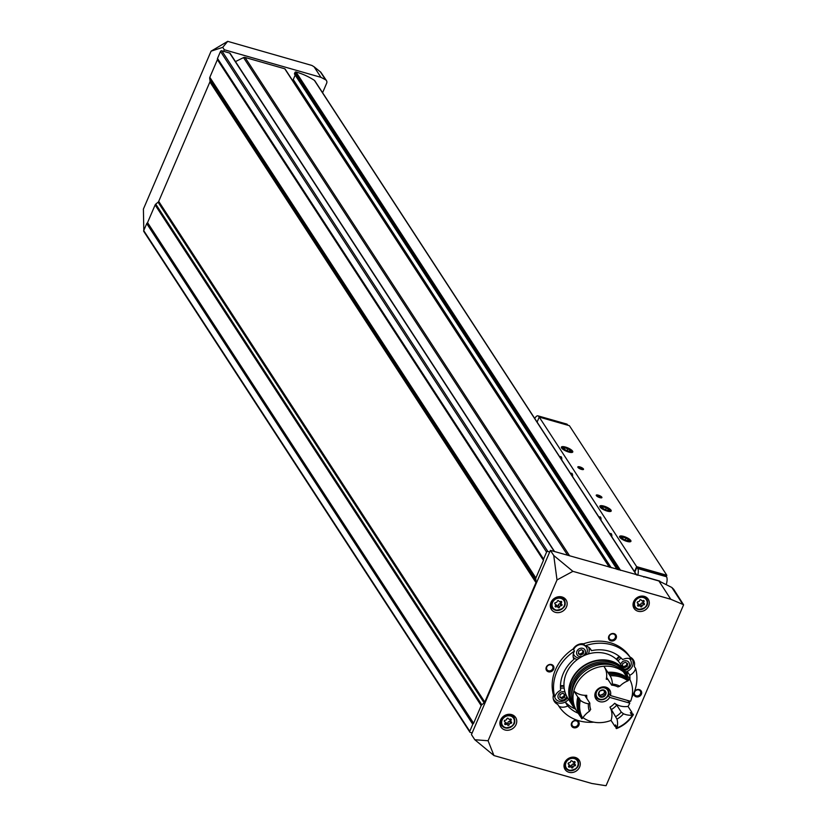 <?xml version="1.0" encoding="UTF-8"?>
<svg xmlns="http://www.w3.org/2000/svg" width="827" height="827" viewBox="0 0 827 827"><rect width="100%" height="100%" fill="white"/><g stroke="black" fill="none" stroke-linecap="round" stroke-linejoin="round"><path stroke-width="1.24" d="M584.947 645.877A43.231 37.877 -33.1 0 1 631.404 659.129A9.779 8.57 146.9 0 0 622.69 659.595A36.026 31.571 -33.1 0 0 591.408 650.673A9.779 8.57 146.9 0 0 590.747 649.402A9.779 8.57 146.9 0 0 584.947 645.877L583.593 643.799A43.231 37.877 -33.1 0 1 630.05 657.052L631.404 659.129M593.734 722.167A43.231 37.877 -33.1 0 1 559.011 706.392A9.779 8.57 146.9 0 0 567.725 705.927L565.203 702.061M553.428 694.949L554.783 697.027A43.231 37.877 -33.1 0 1 574.486 651.056L573.132 648.978A43.231 37.877 -33.1 0 0 553.428 694.949A9.779 8.57 -33.1 0 0 554.359 701.503A9.779 8.57 -33.1 0 0 557.656 704.315L559.011 706.392M630.05 657.052A9.779 8.57 -33.1 0 1 633.348 659.874A9.779 8.57 -33.1 0 1 634.278 666.417L635.632 668.495A43.231 37.877 -33.1 0 1 631.838 697.357M629.605 701.038A43.231 37.877 -33.1 0 1 629.016 701.896M574.486 651.056A9.779 8.57 146.9 0 0 573.928 659.326A36.026 31.571 -33.1 0 0 560.665 690.276A9.779 8.57 146.9 0 0 554.783 697.027M589.858 648.285L591.408 650.673M575.241 708.977A36.026 31.571 -33.1 0 1 565.254 702.03M578.238 713.246A36.026 31.571 -33.1 0 1 567.725 705.927M627.228 671.379L629.75 675.256A36.026 31.571 -33.1 0 1 629.947 679.742M627.083 671.441A36.026 31.571 -33.1 0 1 627.248 675.101M558.752 600.929A0.817 0.713 146.9 0 0 557.243 601.281A1.427 1.251 146.9 0 1 555.641 602.594A0.817 0.713 146.9 0 0 555.051 603.989A1.427 1.251 146.9 0 1 555.289 605.829A0.817 0.713 146.9 0 0 556.209 606.863A1.427 1.251 146.9 0 1 558.049 607.39A0.817 0.713 146.9 0 0 559.569 607.039A1.427 1.251 146.9 0 1 561.161 605.726A0.817 0.713 146.9 0 0 561.75 604.341A1.427 1.251 146.9 0 1 561.512 602.501A0.817 0.713 146.9 0 0 560.592 601.456A1.427 1.251 146.9 0 1 558.752 600.929L558.628 600.743M572.17 761.14A0.817 0.713 146.9 0 0 570.651 761.481A1.427 1.251 146.9 0 1 569.059 762.794A0.817 0.713 146.9 0 0 568.459 764.189A1.427 1.251 146.9 0 1 568.707 766.029A0.817 0.713 146.9 0 0 569.627 767.074A1.427 1.251 146.9 0 1 571.457 767.59A0.817 0.713 146.9 0 0 572.977 767.249A1.427 1.251 146.9 0 1 574.569 765.936A0.817 0.713 146.9 0 0 575.168 764.541A1.427 1.251 146.9 0 1 574.92 762.701A0.817 0.713 146.9 0 0 574 761.657A1.427 1.251 146.9 0 1 572.17 761.14L572.036 760.943M641.194 600.082A0.817 0.713 146.9 0 0 639.674 600.433A1.427 1.251 146.9 0 1 638.082 601.746A0.817 0.713 146.9 0 0 637.493 603.141A1.427 1.251 146.9 0 1 637.731 604.971A0.817 0.713 146.9 0 0 638.651 606.015A1.427 1.251 146.9 0 1 640.491 606.542A0.817 0.713 146.9 0 0 642 606.191A1.427 1.251 146.9 0 1 643.602 604.878A0.817 0.713 146.9 0 0 644.192 603.493A1.427 1.251 146.9 0 1 643.954 601.653A0.817 0.713 146.9 0 0 643.034 600.609A1.427 1.251 146.9 0 1 641.194 600.082L641.07 599.895M508.336 718.56A0.817 0.713 146.9 0 0 506.827 718.901A1.427 1.251 146.9 0 1 505.235 720.214A0.817 0.713 146.9 0 0 504.635 721.609A1.427 1.251 146.9 0 1 504.883 723.449A0.817 0.713 146.9 0 0 505.793 724.493A1.427 1.251 146.9 0 1 507.633 725.01A0.817 0.713 146.9 0 0 509.153 724.669A1.427 1.251 146.9 0 1 510.745 723.356A0.817 0.713 146.9 0 0 511.344 721.961A1.427 1.251 146.9 0 1 511.096 720.121A0.817 0.713 146.9 0 0 510.176 719.077A1.427 1.251 146.9 0 1 508.336 718.56L508.212 718.363M227.704 41.35L311.872 65.447L314.074 66.78L320.948 77.335L224.313 49.754L222.732 47.335L211.081 51.171L227.704 41.35L222.732 47.335M143.805 230.402L143.402 209.076L211.081 51.171M554.576 551.557L230.144 53.393A1.034 0.899 146.9 0 0 229.668 53.052L223.631 51.336L224.313 49.754M573.132 648.978A9.779 8.57 -33.1 0 1 583.593 643.799M614.016 633.637A4.114 3.608 -33.1 0 1 614.864 639.974A4.114 3.608 -33.1 0 1 608.527 638.165A4.114 3.608 -33.1 0 1 614.016 633.637M551.526 664.546A4.114 3.608 -33.1 0 1 552.364 670.883A4.114 3.608 -33.1 0 1 546.027 669.074A4.114 3.608 -33.1 0 1 551.526 664.546M576.791 720.493A4.114 3.608 -33.1 0 1 577.628 726.83A4.114 3.608 -33.1 0 1 571.302 725.021A4.114 3.608 -33.1 0 1 576.791 720.493M634.536 691.362A4.114 3.608 -33.1 0 1 641.525 693.874A4.114 3.608 -33.1 0 1 633.782 693.295M637.989 611.236A8.435 7.391 146.9 0 0 647.252 608.207A8.435 7.391 146.9 0 0 648.234 599.203A8.435 7.391 146.9 0 0 637.131 597.611A8.435 7.391 146.9 0 0 634.092 608.414A8.435 7.391 146.9 0 0 637.989 611.236M568.955 772.284A8.435 7.391 146.9 0 0 578.228 769.265A8.435 7.391 146.9 0 0 579.21 760.261A8.435 7.391 146.9 0 0 568.108 758.669A8.435 7.391 146.9 0 0 565.068 769.472A8.435 7.391 146.9 0 0 568.955 772.284M555.434 612.352A8.746 7.67 146.9 0 0 565.037 609.22A8.746 7.67 146.9 0 0 566.061 599.885A8.746 7.67 146.9 0 0 554.545 598.241A8.746 7.67 146.9 0 0 551.392 609.437A8.746 7.67 146.9 0 0 555.434 612.352M505.018 729.972A8.746 7.67 146.9 0 0 514.621 726.84A8.746 7.67 146.9 0 0 515.645 717.505A8.746 7.67 146.9 0 0 504.129 715.862A8.746 7.67 146.9 0 0 500.986 727.057A8.746 7.67 146.9 0 0 505.018 729.972M683.598 604.816A4.114 3.608 146.9 0 0 682.854 604.392L670.811 599.275L658.902 580.988L671.844 587.48L673.705 589.3L683.598 604.816L606.088 785.65A4.114 3.608 146.9 0 1 605.178 785.609L591.853 783.489L493.957 755.558L488.085 740.754L557.016 579.934L572.915 571.343L553.749 555.517L550.389 550.368L644.833 576.977A3.091 1.178 105.9 0 0 644.512 576.719A3.091 1.178 105.9 0 0 643.768 577.008M670.811 599.275L572.915 571.343M557.016 579.934L553.749 555.517M488.085 740.754L474.791 739.731L471.442 734.583L550.389 550.368M493.957 755.558L474.791 739.731M322.592 92.717L326.644 83.248A3.298 2.884 146.9 0 0 326.479 80.622L320.793 72.197L314.074 66.78M326.479 80.622A3.298 2.884 146.9 0 0 325.507 79.743L320.948 77.335M285.222 69.499A0.827 0.724 146.9 0 0 284.746 68.765L245.05 57.445A2.057 1.799 146.9 0 0 243.531 57.601L235.478 61.591M292.386 80.198A1.034 0.899 146.9 0 0 293.265 79.526L611.205 567.725M295.177 75.081L293.265 79.526M636.666 574.982L314.839 80.819A2.057 1.799 146.9 0 0 314.374 80.353A78.224 68.548 146.9 0 0 295.994 71.98A0.827 0.724 146.9 0 0 294.95 72.497L294.464 73.996L617.221 569.441M223.631 51.336L221.801 50.809A1.034 0.899 146.9 0 0 220.499 51.45L217.501 58.448A1.034 0.899 146.9 0 0 217.439 58.934L217.47 59.182A1.034 0.899 146.9 0 1 217.398 59.668L209.831 77.314A2.057 1.799 146.9 0 0 209.686 78.286L210.048 80.963A2.057 1.799 146.9 0 1 209.903 81.935L158.712 201.375A2.057 1.799 146.9 0 1 158.081 202.201L155.755 204.114A2.057 1.799 146.9 0 0 155.125 204.951L147.557 222.597A1.034 0.899 146.9 0 1 147.247 223.021L147.041 223.187A1.034 0.899 146.9 0 0 146.72 223.61L143.722 230.599A1.034 0.899 146.9 0 0 143.774 231.426L469.829 732.091A1.034 0.899 146.9 0 0 470.305 732.433L472.134 732.96M549.697 552.002L547.867 551.475A1.034 0.899 146.9 0 0 546.564 552.116L543.566 559.114A1.034 0.899 146.9 0 0 543.494 559.6L543.525 559.848A1.034 0.899 146.9 0 1 543.453 560.334L535.886 577.98A2.057 1.799 146.9 0 0 535.751 578.952L536.103 581.629A2.057 1.799 146.9 0 1 535.958 582.601L484.767 702.04A2.057 1.799 146.9 0 1 484.136 702.867L481.821 704.78A2.057 1.799 146.9 0 0 481.18 705.617L473.623 723.263A1.034 0.899 146.9 0 1 473.302 723.677L473.096 723.852A1.034 0.899 146.9 0 0 472.775 724.276L469.777 731.264A1.034 0.899 146.9 0 0 469.829 732.091M514.229 718.249A8.746 7.67 146.9 0 0 514.063 715.81M500.066 724.928A8.746 7.67 146.9 0 0 502.237 726.065M564.645 600.629A8.746 7.67 146.9 0 0 564.479 598.19M550.482 607.307A8.746 7.67 146.9 0 0 552.643 608.434M577.794 760.344A8.435 7.391 146.9 0 0 577.618 758.576M564.169 767.332A8.435 7.391 146.9 0 0 565.72 768.2M646.817 599.296A8.435 7.391 146.9 0 0 646.652 597.518M633.193 606.284A8.435 7.391 146.9 0 0 634.743 607.152M509.535 719.263A1.427 1.251 146.9 0 0 509.701 719.655L510.962 721.599M506.548 723.315A0.817 0.713 146.9 0 0 507.881 722.726A1.427 1.251 146.9 0 1 509.484 721.402A0.817 0.713 146.9 0 0 510.383 720.71M507.416 724.669L506.372 723.067A1.427 1.251 146.9 0 0 505.173 722.364M642.393 600.784A1.427 1.251 146.9 0 0 642.548 601.188L643.819 603.131M639.405 604.847A0.817 0.713 146.9 0 0 640.739 604.248A1.427 1.251 146.9 0 1 642.331 602.935A0.817 0.713 146.9 0 0 643.23 602.242M640.263 606.201L639.219 604.599A1.427 1.251 146.9 0 0 638.03 603.896M573.359 761.843A1.427 1.251 146.9 0 0 573.524 762.236L574.786 764.189M570.382 765.895A0.817 0.713 146.9 0 0 571.715 765.306A1.427 1.251 146.9 0 1 573.307 763.993A0.817 0.713 146.9 0 0 574.207 763.29M571.24 767.26L570.196 765.647A1.427 1.251 146.9 0 0 568.997 764.944M559.951 601.642A1.427 1.251 146.9 0 0 560.106 602.035L561.378 603.979M556.964 605.695A0.817 0.713 146.9 0 0 558.297 605.095A1.427 1.251 146.9 0 1 559.889 603.782A0.817 0.713 146.9 0 0 560.799 603.09M557.832 607.049L556.778 605.447A1.427 1.251 146.9 0 0 555.589 604.744M629.75 675.256A9.779 8.57 146.9 0 0 635.632 668.495M553.77 700.407A9.779 8.57 146.9 0 0 557.45 702.671M633.162 663.161A9.779 8.57 146.9 0 0 632.583 658.892M563.962 685.779A9.262 8.115 146.9 0 0 560.468 685.79M553.294 698.908A9.262 8.115 146.9 0 0 553.439 699.146A9.262 8.115 146.9 0 0 553.666 699.477M631.776 658.416A9.262 8.115 146.9 0 0 631.57 658.075A9.262 8.115 146.9 0 0 631.404 657.847M619.258 656.4A9.262 8.115 146.9 0 0 616.373 659.295M638.785 689.956A3.339 2.926 -33.1 0 1 639.126 695.342A3.339 2.926 -33.1 0 1 635.126 691.155A3.339 2.926 -33.1 0 1 638.785 689.956M576.295 720.865A3.339 2.926 -33.1 0 1 576.626 726.251A3.339 2.926 -33.1 0 1 572.625 722.064A3.339 2.926 -33.1 0 1 576.295 720.865M551.03 664.918A3.339 2.926 -33.1 0 1 551.361 670.304A3.339 2.926 -33.1 0 1 547.36 666.117A3.339 2.926 -33.1 0 1 551.03 664.918M613.52 634.009A3.339 2.926 -33.1 0 1 613.861 639.395A3.339 2.926 -33.1 0 1 609.861 635.198A3.339 2.926 -33.1 0 1 613.52 634.009M573.245 657.238A9.262 8.115 146.9 0 0 576.791 659.398A9.262 8.115 146.9 0 0 577.339 659.532M588.338 653.971A9.262 8.115 146.9 0 0 588.607 647.241M573.411 653.578A7.319 6.409 146.9 0 0 577.525 657.682A7.319 6.409 146.9 0 0 579.655 657.941M585.712 654.881A7.319 6.409 146.9 0 0 585.185 645.918M584.782 645.618A7.319 6.409 146.9 0 0 573.638 649.753M579.293 656.483A4.631 4.063 146.9 0 0 585.475 651.397A4.631 4.063 146.9 0 0 578.342 649.36A4.631 4.063 146.9 0 0 579.293 656.483M583.293 653.816L580.637 655.129L578.383 653.733L578.776 651.014L581.433 649.702L583.697 651.097L583.293 653.816L582.59 652.741L582.901 650.611M625.615 671.948A9.262 8.115 146.9 0 0 631.993 658.737A9.262 8.115 146.9 0 0 631.125 657.651M619.899 656.927A9.262 8.115 146.9 0 0 616.921 659.791M624.612 670.387A7.319 6.409 146.9 0 0 630.846 665.363A7.319 6.409 146.9 0 0 629.14 658.457M621.242 658.116A7.319 6.409 146.9 0 0 618.172 661.073M623.796 669.146A4.631 4.063 146.9 0 0 629.306 665.58A4.631 4.063 146.9 0 0 626.163 660.763A4.631 4.063 146.9 0 0 620.674 664.35M627.248 666.355L624.592 667.678L622.338 666.273L622.731 663.554L625.388 662.241L627.652 663.636L627.248 666.355L626.546 665.28L626.856 663.151M553.232 698.577A9.262 8.115 146.9 0 0 553.873 699.807A9.262 8.115 146.9 0 0 558.142 702.898A9.262 8.115 146.9 0 0 568.531 699.322M563.993 686.369A9.262 8.115 146.9 0 0 560.448 686.555M554.731 696.954A7.319 6.409 146.9 0 0 558.876 701.193A7.319 6.409 146.9 0 0 567.518 697.75M564.19 688.271A7.319 6.409 146.9 0 0 560.489 688.322M565.058 692.24A4.631 4.063 146.9 0 0 558.514 694.277A4.631 4.063 146.9 0 0 560.644 699.993A4.631 4.063 146.9 0 0 566.743 696.375M564.655 697.326L561.988 698.639L559.734 697.233L560.127 694.515L562.784 693.202L565.048 694.608L564.655 697.326L563.942 696.241L564.262 694.111M578.466 653.144L580.637 655.129M579.934 654.054L582.59 652.741M559.817 696.644L561.988 698.639M561.285 697.554L563.942 696.241M622.421 665.683L624.592 667.678M623.889 666.593L626.546 665.28M666.324 576.429L666.82 575.272L569.4 425.688L539.235 417.087L537.095 422.09M634.816 572.139L636.914 567.239L637.731 568.542A7.205 2.76 105.9 0 1 637.741 575.292M666.252 584.472A7.205 2.76 105.9 0 0 666.531 576.75L665.704 575.458L636.914 567.239M666.82 575.272L636.645 566.66L634.505 571.664M611.804 536.806A5.148 1.974 -74.1 0 0 611.556 534.17A5.148 1.974 -74.1 0 0 609.85 533.808M561.74 459.936A5.148 1.974 -74.1 0 0 561.492 457.3A5.148 1.974 -74.1 0 0 559.796 456.949M600.981 520.183A5.148 1.974 -74.1 0 0 600.733 517.547A5.148 1.974 -74.1 0 0 599.027 517.195M572.563 476.559A5.148 1.974 -74.1 0 0 572.315 473.923A5.148 1.974 -74.1 0 0 570.62 473.571M636.645 566.66L539.235 417.087M598.272 495.156A3.091 0.899 -156.8 0 1 601.25 496.603A3.091 0.899 -156.8 0 1 601.674 497.813A3.091 0.899 -156.8 0 1 598.727 497.234A3.091 0.899 -156.8 0 1 596.267 495.497A3.091 0.899 -156.8 0 1 598.272 495.156M579.872 466.904A3.091 0.899 -156.8 0 1 582.849 468.351A3.091 0.899 -156.8 0 1 583.273 469.56A3.091 0.899 -156.8 0 1 580.327 468.981A3.091 0.899 -156.8 0 1 577.866 467.245A3.091 0.899 -156.8 0 1 579.872 466.904M623.63 536.392A6.171 1.799 -156.8 0 1 629.585 539.287A6.171 1.799 -156.8 0 1 630.443 541.706A6.171 1.799 -156.8 0 1 624.55 540.538A6.171 1.799 -156.8 0 1 619.64 537.074A6.171 1.799 -156.8 0 1 623.63 536.392M565.461 447.056A6.171 1.799 -156.8 0 1 571.416 449.95A6.171 1.799 -156.8 0 1 572.274 452.379A6.171 1.799 -156.8 0 1 566.371 451.211A6.171 1.799 -156.8 0 1 561.461 447.738A6.171 1.799 -156.8 0 1 565.461 447.056M603.906 506.103A6.171 1.799 -156.8 0 1 609.861 508.998A6.171 1.799 -156.8 0 1 610.719 511.417A6.171 1.799 -156.8 0 1 604.826 510.249A6.171 1.799 -156.8 0 1 599.906 506.786A6.171 1.799 -156.8 0 1 603.906 506.103M534.749 418.483A7.205 2.76 105.9 0 1 537.943 415.847A7.205 2.76 105.9 0 1 538.666 416.415L539.183 417.201M537.943 415.847L566.733 424.065A7.205 2.76 105.9 0 1 567.456 424.633L567.87 425.254M572.501 474.512A4.259 1.633 -74.1 0 0 572.201 474.336A4.259 1.633 -74.1 0 0 571.312 474.626M600.919 518.147A4.259 1.633 -74.1 0 0 600.619 517.96A4.259 1.633 -74.1 0 0 599.72 518.25M561.678 457.9A4.259 1.633 -74.1 0 0 561.378 457.713A4.259 1.633 -74.1 0 0 560.489 458.003M611.742 534.759A4.259 1.633 -74.1 0 0 611.442 534.583A4.259 1.633 -74.1 0 0 610.543 534.873M578.156 467.627A2.533 0.734 -156.8 0 1 579.81 467.617A2.533 0.734 -156.8 0 1 582.808 469.622M596.556 495.88A2.533 0.734 -156.8 0 1 598.21 495.869A2.533 0.734 -156.8 0 1 601.208 497.875M602.366 507.695A3.566 1.044 -156.8 0 1 603.141 506.899L602.366 507.695A3.566 1.044 -156.8 0 0 602.532 507.912A3.566 1.044 -156.8 0 0 604.764 509.391A3.566 1.044 -156.8 0 0 607.928 510.29L608.703 509.494L606.305 507.799L603.141 506.899A3.566 1.044 -156.8 0 1 606.305 507.799A3.566 1.044 -156.8 0 1 608.703 509.494A3.566 1.044 -156.8 0 1 608.093 510.29A3.566 1.044 -156.8 0 1 607.928 510.29M604.237 506.61A4.91 1.437 -156.8 0 1 609.664 509.535A4.91 1.437 -156.8 0 1 608.041 510.859A4.91 1.437 -156.8 0 1 602.159 508.336A4.91 1.437 -156.8 0 1 601.994 506.258A4.91 1.437 -156.8 0 1 604.237 506.61M602.656 508.026L603.141 506.899M605.488 509.701L606.305 507.799M608.114 510.869L608.703 509.494M563.911 448.647A3.566 1.044 -156.8 0 1 564.686 447.852L563.911 448.647A3.566 1.044 -156.8 0 0 564.086 448.865A3.566 1.044 -156.8 0 0 566.309 450.353A3.566 1.044 -156.8 0 0 569.472 451.253L570.248 450.457L567.849 448.761L564.686 447.852A3.566 1.044 -156.8 0 1 567.849 448.761A3.566 1.044 -156.8 0 1 570.248 450.457A3.566 1.044 -156.8 0 1 569.648 451.253A3.566 1.044 -156.8 0 1 569.472 451.253M565.792 447.572A4.91 1.437 -156.8 0 1 571.209 450.498A4.91 1.437 -156.8 0 1 569.596 451.811A4.91 1.437 -156.8 0 1 563.714 449.288A4.91 1.437 -156.8 0 1 563.549 447.211A4.91 1.437 -156.8 0 1 565.792 447.572M564.2 448.989L564.686 447.852M567.043 450.663L567.849 448.761M569.658 451.821L570.248 450.457M622.09 537.984A3.566 1.044 -156.8 0 1 622.865 537.188L622.09 537.984A3.566 1.044 -156.8 0 0 622.255 538.201A3.566 1.044 -156.8 0 0 624.488 539.68A3.566 1.044 -156.8 0 0 627.652 540.579L628.427 539.783L626.029 538.088L622.865 537.188A3.566 1.044 -156.8 0 1 626.029 538.088A3.566 1.044 -156.8 0 1 628.427 539.783A3.566 1.044 -156.8 0 1 627.827 540.579A3.566 1.044 -156.8 0 1 627.652 540.579M623.971 536.899A4.91 1.437 -156.8 0 1 629.388 539.835A4.91 1.437 -156.8 0 1 627.776 541.147A4.91 1.437 -156.8 0 1 621.894 538.625A4.91 1.437 -156.8 0 1 621.728 536.547A4.91 1.437 -156.8 0 1 623.971 536.899M622.38 538.325L622.865 537.188M625.212 539.99L626.029 538.088M627.838 541.158L628.427 539.783M625.305 671.452L620.539 664.133A31.395 27.508 -33.1 0 0 579.22 658.22A31.395 27.508 -33.1 0 0 567.932 698.401L572.687 705.71A31.395 27.508 -33.1 0 1 583.986 665.528A31.395 27.508 -33.1 0 1 625.305 671.452A31.395 27.508 -33.1 0 1 627.538 675.793M575.757 709.514A31.395 27.508 -33.1 0 1 572.687 705.71M574.889 708.098A30.899 27.074 -33.1 0 1 574.052 706.899L573.101 705.441A30.899 27.074 -33.1 0 1 584.224 665.89A30.899 27.074 -33.1 0 1 624.881 671.72L625.832 673.178A30.899 27.074 -33.1 0 1 626.597 674.429M574.052 706.899A30.899 27.074 -33.1 0 1 585.165 667.348A30.899 27.074 -33.1 0 1 625.832 673.178M571.736 695.393A29.338 25.709 -33.1 0 1 585.919 668.495A29.338 25.709 -33.1 0 1 616.249 666.407M628.034 706.434A30.899 27.074 -33.1 0 0 629.823 703.126L628.582 701.213L626.804 700.242M577.649 712.347A30.899 27.074 -33.1 0 1 576.895 711.261L575.644 709.349A30.899 27.074 -33.1 0 1 586.767 669.798A30.899 27.074 -33.1 0 1 627.435 675.628L628.675 677.54A30.899 27.074 -33.1 0 1 630.598 701.317L610.429 695.559L608.961 693.305M616.146 726.003A30.878 27.053 -33.1 0 1 615.009 726.457L611.05 720.4A30.899 27.074 -33.1 0 1 582.994 717.64M576.895 711.261A30.899 27.074 -33.1 0 1 588.007 671.71A30.899 27.074 -33.1 0 1 628.675 677.54M629.823 703.126L609.654 697.378A8.229 7.216 -33.1 0 1 602.749 701.885A8.229 7.216 -33.1 0 1 595.885 698.887A8.229 7.216 -33.1 0 1 598.841 688.353A8.229 7.216 -33.1 0 1 609.685 689.904A8.229 7.216 -33.1 0 1 610.429 695.559M606.904 677.995L606.253 679.215A19.559 17.14 146.9 0 0 604.558 667.306M609.323 674.605A19.559 17.14 -33.1 0 1 609.489 674.904L608.631 673.571A19.559 17.14 146.9 0 0 608.176 672.837A19.559 17.14 146.9 0 0 607.824 672.32L603.875 666.252A30.878 27.053 -33.1 0 1 623.434 671.834L627.383 677.902A19.559 17.14 146.9 0 0 626.732 678.119M611.05 720.4A19.559 17.14 146.9 0 0 609.954 707.137L616.983 719.139A20.789 18.215 -33.1 0 0 623.486 713.773L621.273 712.099L616.725 705.111A18.732 16.416 -33.1 0 1 611.298 709.587M616.725 705.111L614.657 703.27A19.559 17.14 146.9 0 0 628.024 706.423L631.973 712.481A30.878 27.053 -33.1 0 1 631.094 713.825M580.471 716.471A19.559 17.14 146.9 0 0 580.409 716.596L576.46 710.527A30.878 27.053 -33.1 0 1 573.866 690.969A19.559 17.14 146.9 0 0 586.725 695.3L585.216 695.91M609.654 697.378L608.362 695.383M595.947 697.099A8.229 7.216 -33.1 0 1 594.954 696.541M607.907 688.105A8.229 7.216 -33.1 0 1 608.021 689.242M589.837 703.126L588.421 703.777A20.789 18.215 -33.1 0 0 589.413 711.272L590.674 709.39A18.732 16.416 -33.1 0 1 589.837 703.126L585.289 696.148M621.273 712.099A18.732 16.416 -33.1 0 1 615.836 716.575M616.415 728.618A30.878 27.053 -33.1 0 0 633.379 714.642L632.469 715.2A29.844 26.154 -33.1 0 1 617.004 727.936L616.415 728.618L615.867 727.791A19.559 17.14 -33.1 0 0 616.301 726.251L615.443 724.917A19.559 17.14 146.9 0 1 615.009 726.457M581.815 718.756A30.878 27.053 -33.1 0 1 579.22 699.197L578.683 698.36A30.878 27.053 -33.1 0 0 581.278 717.919L581.815 718.756L582.673 718.136A29.844 26.154 -33.1 0 1 580.316 700.314L579.22 699.197M633.379 714.642L632.841 713.815A19.559 17.14 -33.1 0 1 631.197 713.98L630.329 712.657A19.559 17.14 146.9 0 0 631.973 712.481M578.859 698.526A29.431 25.792 -33.1 0 1 578.972 697.998L579.841 699.332A19.559 17.14 -33.1 0 1 578.683 698.36M580.409 716.596A30.878 27.053 -33.1 0 1 577.815 697.037L573.866 690.969M577.815 697.037A19.559 17.14 146.9 0 0 578.972 697.998M589.413 711.272A19.559 17.14 146.9 0 0 582.673 718.136M580.316 700.314A19.559 17.14 146.9 0 0 588.421 703.777M611.67 685.138A18.732 16.416 -33.1 0 1 617.934 686.927L619.826 686.214A20.789 18.215 -33.1 0 0 612.331 684.074L611.67 685.138L607.121 678.161M612.331 684.074A19.559 17.14 146.9 0 0 610.088 675.783A29.844 26.154 -33.1 0 1 627.92 680.869A19.559 17.14 146.9 0 0 619.826 686.214M627.92 680.869L628.789 680.063L628.251 679.225A30.878 27.053 -33.1 0 0 608.693 673.643L609.23 674.481A30.878 27.053 -33.1 0 1 628.789 680.063M609.23 674.481L610.088 675.783L609.23 674.481M608.631 673.571A29.431 25.792 -33.1 0 1 611.008 673.55M607.824 672.32A30.878 27.053 -33.1 0 1 627.383 677.902M617.004 727.936A19.559 17.14 146.9 0 0 616.983 719.139M623.486 713.773A19.559 17.14 146.9 0 0 632.469 715.2M603.348 689.966L604.237 691.32L603.772 689.997A4.063 3.566 -33.1 0 1 600.712 697.14A4.063 3.566 -33.1 0 1 603.772 689.997L599.885 690.886L598.345 694.463L598.965 694.897L598.345 694.463M606.139 692.675L605.364 691.982L606.139 692.675L604.599 696.251L600.712 697.14L600.164 696.262L600.712 697.14M604.165 690.617L605.364 691.982M600.164 696.262L598.965 694.897L600.164 696.262M601.57 696.665L600.598 695.176L603.793 693.708L604.578 691.889L605.55 693.388M555.92 609.954A6.585 5.768 146.9 0 0 564.707 602.718A6.585 5.768 146.9 0 0 554.576 599.823A6.585 5.768 146.9 0 0 555.92 609.954M569.327 770.154A6.585 5.768 146.9 0 0 578.125 762.918A6.585 5.768 146.9 0 0 567.984 760.023A6.585 5.768 146.9 0 0 569.327 770.154M638.361 609.106A6.585 5.768 146.9 0 0 647.148 601.86A6.585 5.768 146.9 0 0 637.017 598.975A6.585 5.768 146.9 0 0 638.361 609.106M505.504 727.574A6.585 5.768 146.9 0 0 514.301 720.338A6.585 5.768 146.9 0 0 504.16 717.443A6.585 5.768 146.9 0 0 505.504 727.574M658.902 580.988L644.833 576.977M671.844 587.48L682.854 604.392M221.801 50.809L547.867 551.475M229.668 53.052L554.266 551.475M284.746 68.765L609.344 567.188M245.05 57.445L569.648 555.868M143.722 230.599L469.777 731.264M146.72 223.61L472.775 724.276M314.374 80.353L636.47 574.93M295.994 71.98L620.591 570.392M220.499 51.45L546.564 552.116M217.501 58.448L543.566 559.114M217.439 58.934L543.494 559.6M217.47 59.182L543.525 559.848M217.398 59.668L543.453 560.334M209.831 77.314L535.886 577.98M209.686 78.286L535.751 578.952M210.048 80.963L536.103 581.629M209.903 81.935L535.958 582.601M158.712 201.375L484.767 702.04M158.081 202.201L484.136 702.867M155.755 204.114L481.821 704.78M155.125 204.951L481.18 705.617M147.557 222.597L473.623 723.263M147.247 223.021L473.302 723.677M147.041 223.187L473.096 723.852M243.531 57.601L567.653 555.289M294.443 73.665L617.335 569.472M294.95 72.497L618.896 569.917M320.338 71.794L325.507 79.743M505.111 727.874A7.205 6.316 146.9 0 0 513.019 725.289A7.205 6.316 146.9 0 0 513.867 717.609A7.205 6.316 146.9 0 0 504.377 716.244A7.205 6.316 146.9 0 0 501.793 725.465A7.205 6.316 146.9 0 0 505.111 727.874M555.527 610.243A7.205 6.316 146.9 0 0 563.435 607.669A7.205 6.316 146.9 0 0 564.272 599.978A7.205 6.316 146.9 0 0 554.793 598.624A7.205 6.316 146.9 0 0 552.198 607.845A7.205 6.316 146.9 0 0 555.527 610.243M568.935 770.454A7.205 6.316 146.9 0 0 576.843 767.869A7.205 6.316 146.9 0 0 577.691 760.189A7.205 6.316 146.9 0 0 568.211 758.824A7.205 6.316 146.9 0 0 565.616 768.045A7.205 6.316 146.9 0 0 568.935 770.454M637.968 609.396A7.205 6.316 146.9 0 0 645.877 606.822A7.205 6.316 146.9 0 0 646.714 599.13A7.205 6.316 146.9 0 0 637.235 597.776A7.205 6.316 146.9 0 0 634.64 606.997A7.205 6.316 146.9 0 0 637.968 609.396M510.373 719.004L511.096 720.121M509.484 721.402L510.745 723.356M507.881 722.726L509.153 724.669M504.997 723.263L505.793 724.493M643.22 600.536L643.954 601.653M642.331 602.935L643.602 604.878M640.739 604.248L642 606.191M637.855 604.795L638.651 606.015M574.196 761.584L574.92 762.701M573.307 763.993L574.569 765.936M571.715 765.306L572.977 767.249M568.831 765.854L569.627 767.074M560.778 601.384L561.512 602.501M559.889 603.782L561.161 605.726M558.297 605.095L559.569 607.039M555.413 605.643L556.209 606.863M666.531 576.75L637.731 568.542M567.456 424.633L538.666 416.415M606.253 679.215A16.674 14.607 -33.1 0 1 607.979 679.474M614.657 703.27A16.674 14.607 -33.1 0 1 609.954 707.137M586.901 698.619A16.674 14.607 -33.1 0 1 586.725 695.3M604.899 686.948A7.205 6.316 -33.1 0 1 608.062 689.304A7.205 6.316 -33.1 0 1 607.225 696.985A7.205 6.316 -33.1 0 1 599.317 699.57A7.205 6.316 -33.1 0 1 595.988 697.171A7.205 6.316 -33.1 0 1 595.12 693.315M599.833 699.177A6.378 5.593 -33.1 0 1 598.541 689.367A6.378 5.593 -33.1 0 1 608.352 692.168A6.378 5.593 -33.1 0 1 599.833 699.177M603.793 693.708L604.764 695.207M602.573 694.711L603.545 696.21M598.397 694.049L598.965 694.897M285.129 69.044L609.592 567.26M294.464 73.996L617.097 569.4M659.77 581.071L644.512 576.719M511.975 714.704L513.867 717.609C516.43 723.604 513.536 727.047 505.173 727.915L501.793 725.465L499.901 722.571M562.391 597.084L564.272 599.978C566.846 605.984 563.952 609.427 555.589 610.295L552.198 607.845L550.317 604.951M576.078 757.708L577.691 760.189C580.265 766.184 577.36 769.627 568.997 770.506L565.616 768.045L564.004 765.564M645.101 596.649L646.714 599.13C649.288 605.137 646.394 608.579 638.03 609.447L634.64 606.997L633.027 604.516M506.279 722.891L507.54 724.834M504.325 720.917L505.018 721.971M639.126 604.413L640.398 606.367M637.183 602.438L637.865 603.493M570.103 765.471L571.364 767.415M568.159 763.497L568.842 764.551M556.685 605.271L557.956 607.214M554.741 603.286L555.424 604.341M631.57 658.075L631.993 658.737M553.439 699.146L553.873 699.807M601.994 506.258L600.816 506.289M609.664 509.535L610.45 510.424M563.549 447.211L562.36 447.252M571.209 450.498L572.005 451.387M621.728 536.547L620.539 536.589M629.388 539.835L630.174 540.713M594.84 695.404L599.399 699.632C606.935 699.58 609.83 696.127 608.062 689.304L606.915 687.537M598.934 693.791L599.916 695.29"/></g></svg>
